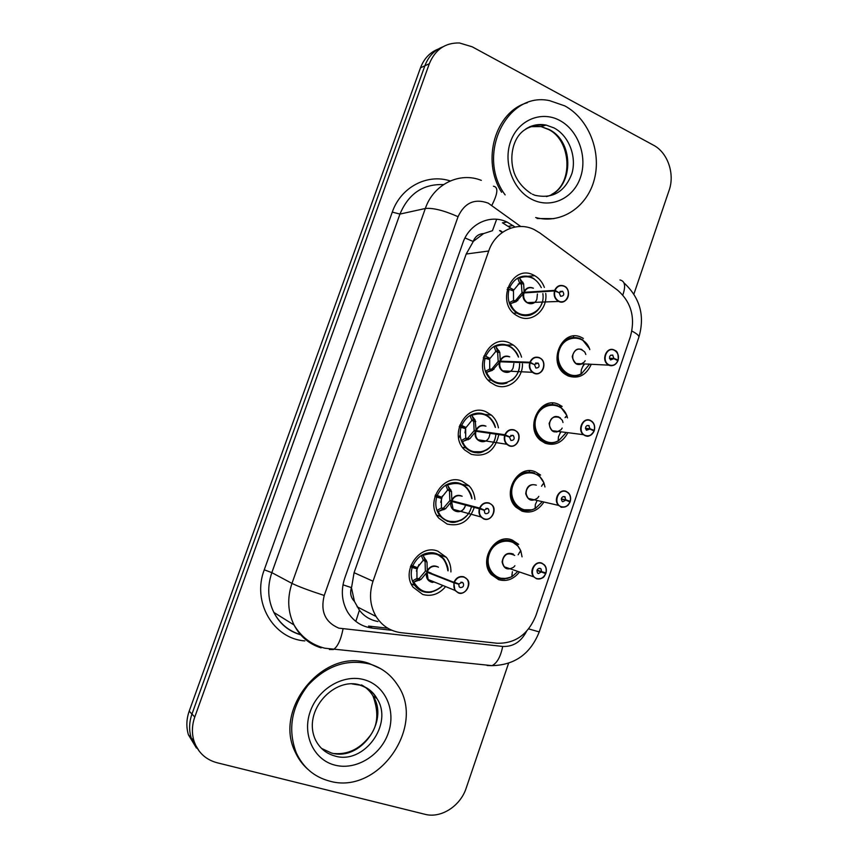 <?xml version="1.0" encoding="UTF-8"?>
<svg xmlns="http://www.w3.org/2000/svg" width="858" height="858" viewBox="0 0 858 858"><rect width="100%" height="100%" fill="white"/><g stroke="black" fill="none" stroke-linecap="round" stroke-linejoin="round"><path stroke-width="1.29" d="M518.886 572.715C513.095 579.515 506.327 581.831 498.584 579.643L491.237 574.538C478.174 560.499 495.163 532.679 512.14 540.004L518.661 544.347L515.25 543.318M543.404 502.82C537.687 510.875 530.566 513.652 522.018 511.143L515.958 507.185C501.19 493.704 517.846 463.738 535.446 471.857L540.604 475.075L537.247 474.42M567.503 433.408C562.044 442.814 554.622 446.106 545.227 443.254L540.658 440.476C524.066 427.777 540.229 395.356 558.547 404.332L562.151 406.424L558.805 406.102M591.151 364.553C586.1 375.354 578.464 379.161 568.243 375.986L565.304 374.345C546.846 362.709 562.322 327.531 581.434 337.409L583.343 338.427M444.905 587.44C438.481 594.401 431.081 596.728 422.715 594.455L413.116 587.215C400.697 571.16 419.669 543.629 437.741 551.115L446.353 557.314C449.538 561.464 451.061 566.344 450.922 571.943M474.26 507.4C469.272 521.353 460.22 526.909 447.125 524.056L438.888 518.221C424.506 502.563 443.254 472.779 462.012 481.134L469.154 485.939C472.533 489.628 474.463 494.133 474.935 499.453M498.67 435.263C494.787 451.072 485.66 457.421 471.31 454.322L464.682 449.967C448.133 434.985 466.484 402.488 486.057 411.797L491.462 415.165C495.12 418.468 497.447 422.694 498.444 427.842M522.468 363.899C522.908 379 507.797 390.991 495.259 385.231L490.519 382.378C471.653 368.414 489.36 332.765 509.866 343.103L513.298 345.055C517.32 348.005 520.077 352.037 521.557 357.164M545.742 293.415C547.951 309.459 532.25 323.348 518.993 316.784L516.366 315.347C495.12 302.82 511.894 263.599 533.472 275.043L534.706 275.686C539.178 278.271 542.395 282.185 544.369 287.409M539.929 233.001L534.33 229.644C517.235 220.946 495.323 230.941 488.717 251.008L373.016 581.209C368.886 593.95 369.905 605.716 376.094 616.516C382.078 625.911 390.422 631.295 401.115 632.689L497.061 643.243C515.25 643.693 528.217 634.427 535.939 615.454L630.383 336.636C635.574 317.514 631.241 301.973 617.395 290.025L539.929 233.001M354.44 601.426L351.448 587.623C349.785 593.071 350.793 597.672 354.44 601.426L359.405 610.21C364.103 616.312 370.27 620.087 377.928 621.524M496.653 219.273L492.46 230.705L483.601 233.591C478.667 233.826 475.193 236.465 473.166 241.484L464.993 237.945M473.166 241.484L483.601 233.591M472.94 242.117L466.205 254.022L354.075 572.694L351.673 586.958M199.281 751.265L191.195 737.901C188.867 730.158 189.125 722.211 191.967 714.049L424.871 65.787C428.399 56.499 434.384 50.193 442.835 46.847C434.384 50.193 428.399 56.499 424.871 65.787L191.967 714.049C189.125 722.211 188.867 730.158 191.195 737.901L199.281 751.265M196.461 748.069L188.428 734.813C186.122 727.134 186.368 719.24 189.2 711.153L420.495 67.803C423.991 58.601 429.933 52.327 438.331 49.013M515.047 227.005L507.067 222.04C490.358 213.91 469.262 223.616 462.87 242.878L344.755 578.11C340.798 590.207 341.709 601.447 347.49 611.84C353.357 621.299 361.658 626.737 372.393 628.142L391.891 630.298M508.569 663.277L466.216 788.041C460.467 806.037 440.98 818.639 424.957 814.296L216.967 762.719C205.545 759.577 197.898 752.348 193.994 741.033C191.656 733.236 191.913 725.225 194.777 717.009L429.311 63.739C435.199 49.56 445.259 42.643 459.47 42.975L472.168 46.793L653.506 145.206C667.728 152.552 675.021 173.917 669.122 190.294L633.901 294.058M387.795 628.217L368.565 626.083L372.393 628.142M503.045 223.144L510.8 228.11M533.365 278.314C528.206 275.461 523.005 275.386 517.771 278.089L519.444 277.981L523.637 283.784L524.152 292.299L521.975 292.449L523.627 292.975M564.06 286.025L564.628 286.325C572.661 290.669 566.795 305.641 558.687 301.458L557.882 301.019C554.643 298.595 553.507 295.227 554.493 290.926L523.927 292.953L516.194 301.662L510.51 303.657L509.212 302.681C510.8 307.325 513.492 310.853 517.267 313.267C521.954 316.034 526.758 316.441 531.703 314.478M533.183 288.213C529.225 286.851 526.233 288.213 524.206 292.299L524.152 292.299M523.927 292.953L521.75 293.093L514.543 301.748L510.982 303.528M554.493 290.926L554.858 291.012C553.882 295.624 555.233 299.024 558.912 301.19C567.138 305.394 572.5 289.779 564.06 286.24C560.113 284.867 557.121 286.24 555.083 290.358L558.74 292.589M559.277 292.557L562.601 291.259C564.607 294.369 563.942 296.042 560.596 296.289L559.202 292.782L554.858 291.012M523.981 292.943C523.026 297.061 524.131 300.279 527.284 302.606L533.419 302.949M555.083 290.358L524.206 292.299L525.289 292.857M507.099 289.414L509.041 289.275L513.492 291.055L513.524 300.525L515.583 300.708M531.992 277.574C522.147 274.131 514.693 277.499 509.609 287.655L513.931 289.886L511.057 290.079M521.975 292.449L521.385 283.977L519.594 283.033L513.931 289.886M509.609 287.655L507.561 287.816M509.041 289.275C506.703 299.345 509.362 307.293 516.999 313.106L519.24 314.328C523.809 316.28 528.324 316.162 532.764 313.996M534.041 278.711L533.15 278.174M523.637 283.784L521.385 283.977M614.21 350.01L615.025 350.461C617.428 351.169 618.468 354.386 618.168 360.113L616.655 360.081M618.168 360.113L618.05 360.049C619.004 355.555 617.728 352.284 614.221 350.236C606.338 346.246 601.083 361.701 609.234 364.918C613.03 366.151 615.894 364.736 617.835 360.682L613.835 358.644L609.555 358.537M613.835 358.644L610.553 359.931C608.762 356.917 609.437 355.298 612.591 355.04L613.91 358.43L618.05 360.049M613.91 358.43L609.491 358.312M581.917 349.517C577.97 348.251 575.053 349.753 573.155 354C572.082 358 573.015 361.175 575.954 363.524L581.306 364.221L575.965 363.524M617.835 360.682L617.942 360.768C615.894 364.972 612.923 366.441 609.008 365.165L575.954 363.524C572.736 360.017 571.803 356.853 573.155 354M617.942 360.768L617.899 360.789C614.103 367.632 609.126 365.465 609.019 365.165L607.99 364.596C600.739 360.135 606.67 346.128 614.167 349.989M589.628 348.82L582.4 339.725C571.986 334.824 564.028 338.159 558.526 349.721C555.855 359.609 558.172 367.481 565.443 373.327C570.752 376.662 576.147 376.812 581.638 373.766L581.005 373.895L581.349 369.734L583.751 364.307M582.561 366.806L584.341 364.328M589.392 364.285L588.727 363.953M580.373 338.61C570.559 335.446 563.277 339.146 558.526 349.721C555.877 359.523 558.129 367.363 565.293 373.23L568.007 374.753C572.286 376.512 576.522 376.362 580.727 374.292M581.359 373.949L589.307 364.489M589.789 349.624L589.521 348.863M583.172 340.251L582.185 339.586M505.137 194.884C475.686 155.352 506.713 90.969 549.688 100.676L564.779 105.877C588.609 118.651 601.64 151.651 594.369 179.279C587.344 206.993 561.164 224.506 535.682 217.524M501.619 192.278C481.102 160.51 495.334 111.465 527.37 102.724M553.968 218.661L537.044 218.522M518.554 357.078C517.567 353.689 515.272 350.493 511.668 347.49C505.995 343.618 500.107 343.275 493.994 346.46L495.667 346.364L499.817 352.37L500.268 361.143L498.155 361.068L500.353 361.808M539.371 357.657L540.744 358.472C547.919 363.374 541.677 377.016 533.955 373.251L532.378 372.308C529.643 369.852 528.753 366.688 529.697 362.827L500.042 361.797L492.331 370.377L486.658 372.286L485.36 371.289L491.698 380.426C496.417 383.912 501.48 384.77 506.917 383.022M509.405 356.831C505.394 355.566 502.37 357.003 500.311 361.143L500.268 361.143M500.042 361.797L497.93 361.722L490.722 370.291L487.119 372.168M529.697 362.827L530.062 362.913C529.075 367.556 530.448 370.924 534.18 372.994C542.524 376.984 547.94 361.218 539.382 357.904C535.371 356.628 532.346 358.076 530.287 362.258L533.794 364.318M534.545 364.35L538.17 363.138C539.875 366.227 539.114 367.868 535.885 368.05L534.47 364.575L530.062 362.913M500.085 361.797C499.184 365.487 500.053 368.522 502.702 370.87L504.236 371.782L510.253 371.235M530.287 362.258L500.321 361.143L501.78 361.851M483.258 357.807L489.704 359.556L489.714 369.026L491.773 369.219M508.397 345.592C498.423 342.396 490.873 345.946 485.735 356.242L490.111 358.365L486.143 358.226M498.155 361.068L497.64 352.348L495.849 351.362L490.111 358.365M485.735 356.242L483.751 356.188M512.215 347.908L511.486 347.351M485.167 357.872C482.936 366.913 485.017 374.356 491.43 380.223L495.538 382.689M499.817 352.37L497.64 352.348M495.441 427.434C494.691 423.873 492.728 420.527 489.553 417.385C483.526 412.43 477.005 411.786 469.991 415.465L471.664 415.39L475.107 419.97L476.158 430.619L474.12 430.33L477.402 431.499M504.654 435.424L505.019 435.532C504.021 440.197 505.416 443.532 509.202 445.506C517.674 449.281 523.144 433.365 514.457 430.266C510.392 429.097 507.325 430.63 505.244 434.867L504.89 434.738C507.035 430.362 510.21 428.775 514.414 429.987L516.537 431.349C522.876 436.658 516.355 449.131 508.987 445.752L506.703 444.262C504.44 441.838 503.764 438.899 504.654 435.424L475.933 431.284L469.83 438.728L462.569 441.559L461.282 440.529L466.109 448.155C470.742 452.316 476.008 453.657 481.896 452.145M485.414 426.094C481.349 424.924 478.281 426.437 476.201 430.63L476.158 430.619M475.933 431.284L473.884 430.984L466.688 439.478L463.041 441.441M505.244 434.867L509.566 436.84L512.741 435.253L513.459 435.725C514.886 438.781 514.039 440.369 510.928 440.508L509.48 437.076L505.019 435.532M475.976 431.284C475.118 434.609 475.782 437.43 477.981 439.746L480.19 441.173L485.51 440.937M504.89 434.738L476.211 430.63L478.432 431.649M509.566 436.84L508.279 436.658M480.201 441.184L477.992 439.757M459.191 426.844L465.669 428.678L465.69 438.159L469.83 438.728M484.588 414.242C474.485 411.293 466.827 415.036 461.636 425.461L466.087 427.477L459.287 426.512M474.12 430.33L473.67 421.342L471.889 420.334L466.087 427.477M460.156 434.942L458.644 438.181M461.636 425.461L459.727 425.193M461.068 427.102C458.966 435.221 460.553 442.149 465.84 447.908L471.61 451.683L483.086 451.769M490.004 417.792L489.425 417.256M475.107 419.97L473.541 419.766L473.67 421.342L475.782 421.6M471.964 498.702C471.761 495.495 470.109 491.913 467.009 487.945C460.757 481.896 453.678 480.952 445.774 485.124L447.447 485.07L451.522 491.484L451.823 500.761L449.849 500.246L456.906 502.82L451.876 500.782M479.354 508.751L479.719 508.858C478.721 513.567 480.137 516.848 483.987 518.736C492.578 522.286 498.101 506.209 489.285 503.335C485.167 502.273 482.057 503.893 479.954 508.183L479.601 508.054C481.767 503.614 484.995 501.941 489.253 503.045L491.999 504.933C497.533 510.531 490.84 521.986 483.773 518.961L480.888 516.934C479.032 514.596 478.528 511.872 479.354 508.751L451.587 501.426L445.516 508.773L438.266 511.486L436.979 510.424L440.508 516.527C449.013 524.302 457.689 524.099 466.538 515.894M451.587 501.426L449.613 500.911L442.428 509.32L438.728 511.379M479.954 508.183L484.341 510.049L487.559 508.376L488.481 509.03C489.65 512.022 488.738 513.577 485.725 513.685L484.781 513.03L484.255 510.285L479.719 508.858M455.963 511.25L453.131 509.287L455.92 511.229L460.317 511.271M461.196 495.999C457.067 494.937 453.957 496.525 451.866 500.772L479.601 508.054M484.341 510.049L456.896 502.82M451.63 501.447L453.121 509.287L480.888 516.934L483.805 518.961C491.28 522.104 497.501 509.523 491.999 504.933M434.92 496.514L441.366 498.444L441.441 507.936L445.516 508.773M449.849 500.246L449.474 490.99L447.694 489.95L441.827 497.243L435.478 494.862M438.481 496.374L438.256 497.468M441.806 497.243L435.231 495.527M436.743 496.996C434.77 504.289 435.939 510.703 440.251 516.248L447.458 521.332L457.571 521.643M460.564 483.537C450.311 480.834 442.567 484.77 437.323 495.334M450.858 489.789L449.335 489.425L449.474 490.99L451.522 491.484M448.058 570.86C448.423 568.157 447.072 564.242 444.015 559.094C437.666 552.005 430.105 550.782 421.321 555.448L422.994 555.405L427.027 562.022L427.252 571.567L425.354 570.827L431.209 573.133M453.818 582.796L454.182 582.914C453.163 587.655 454.611 590.905 458.515 592.685C467.245 596.01 472.822 579.772 463.878 577.134C459.695 576.179 456.542 577.884 454.408 582.239L454.054 582.099C456.252 577.595 459.513 575.836 463.846 576.823L467.117 579.225C471.921 585.006 465.122 595.591 458.311 592.899L454.901 590.368L453.818 582.796L427.016 572.243L420.967 579.482L413.728 582.067L412.441 580.984L414.897 585.617C419.026 590.862 424.356 593.071 430.888 592.245M437.14 566.73L436.743 566.58C432.561 565.615 429.408 567.288 427.295 571.589L427.252 571.567M427.016 572.243L432.303 573.809L427.07 572.265L428.121 579.504L431.413 581.949L434.727 582.185L428.131 579.515L454.901 590.368L458.354 592.91C464.671 595.988 472.361 584.116 467.117 579.225M454.408 582.239L458.858 583.987L462.119 582.228L463.223 583.043C464.167 585.971 463.181 587.494 460.274 587.591L459.159 586.754L458.783 584.223L454.182 582.914M458.783 584.223L432.293 573.809M454.054 582.099L458.858 583.987M416.913 568.897L416.967 578.389L419.026 578.667L425.118 571.492M417.31 567.664L411.003 565.186L417.31 567.664L423.273 560.22L421.321 555.448M425.354 570.827L425.053 561.304L423.273 560.22M410.564 566.387L416.891 568.886L410.414 566.848M414.36 566.505L413.856 567.696M412.183 567.546C410.36 574.12 411.186 580.04 414.671 585.317L423.069 591.645L431.574 592.127M444.283 559.448L436.304 553.485C425.911 551.04 418.071 555.169 412.762 565.872M420.967 579.482L419.026 578.689L414.189 581.971M427.027 562.022L425.053 561.304M590.315 420.366L591.795 421.257C594.337 423.337 595.184 426.383 594.347 430.394L592.267 430.148M594.347 430.394L594.219 430.33C595.184 425.815 593.886 422.576 590.325 420.624C582.325 416.838 577.016 432.432 585.295 435.446C589.135 436.572 592.041 435.081 594.004 430.973L589.95 429.043L585.488 428.507M589.95 429.043L586.411 430.255C584.866 427.273 585.617 425.675 588.685 425.471L590.025 428.818L594.219 430.33M590.025 428.818L585.467 428.281M558.869 416.956C554.869 415.798 551.909 417.363 549.999 421.664C548.97 425.311 549.721 428.314 552.241 430.684L556.874 432.035L552.241 430.684C549.506 427.263 548.755 424.26 549.999 421.664C551.265 417.235 554.708 415.958 560.328 417.825M594.004 430.973L594.079 431.059C592.052 435.306 589.049 436.84 585.07 435.682L583.408 434.674C576.876 429.783 583.086 416.859 590.272 420.345M566.881 415.508L561.111 407.636C550.182 401.447 541.602 404.622 535.381 417.138C532.829 426.147 534.663 433.59 540.883 439.457C546.578 443.747 552.563 444.133 558.837 440.626L558.161 440.83L558.429 436.872L560.714 431.767M565.057 417.621L566.795 415.551L567.084 416.43L565.175 417.481M559.899 433.462L560.649 432.518M557.496 405.48C547.554 402.552 540.186 406.435 535.381 417.138C532.839 426.083 534.631 433.483 540.765 439.36L545.023 441.945C548.905 443.447 552.799 443.382 556.724 441.741M558.569 440.798L565.669 433.172M567.513 417.889L567.02 416.162M561.904 408.29L560.907 407.464M570.248 501.329L570.162 501.286C571.138 496.739 569.809 493.543 566.205 491.677C558.086 488.105 552.724 503.85 561.121 506.638C565.025 507.668 567.964 506.102 569.948 501.941L570.023 502.005C567.975 506.306 564.929 507.925 560.896 506.864L558.655 505.416C552.82 500.203 559.234 488.245 566.151 491.387L568.264 492.739C570.452 495.045 571.117 497.908 570.259 501.319L566.902 500.589M569.948 501.941L565.83 500.117L562.784 501.737L562.054 501.265C560.746 498.316 561.572 496.75 564.543 496.578L565.905 499.892L570.162 501.286M565.905 499.892L561.314 498.873M535.606 485.017C531.563 483.955 528.56 485.607 526.63 489.95C525.654 493.286 526.233 496.106 528.367 498.444L532.089 500.203M565.83 500.117L561.293 499.109M532.099 500.203L528.378 498.444C526.072 495.152 525.493 492.32 526.63 489.95M541.505 486.25L543.94 482.807L539.467 476.201C528.153 468.725 519.004 471.718 512.022 485.178C509.609 493.393 511.025 500.386 516.28 506.166C522.243 511.432 528.753 512.065 535.821 508.086L535.124 508.376L535.306 504.633L537.162 500.461M535.124 508.376L535.124 508.365C522.232 515.851 507.346 500.686 512.902 485.435C517.9 469.969 538.438 468.447 543.822 482.861M543.768 482.904L544.144 483.676L542.406 484.663M534.416 472.962C524.345 470.27 516.881 474.345 512.022 485.178C509.62 493.329 511.003 500.289 516.184 506.081L521.825 509.759L532.292 509.824M535.564 508.268L541.591 502.402M544.959 486.969L544.069 483.408M540.261 476.984L539.264 475.997M545.656 573.584L545.742 573.637C543.672 577.992 540.583 579.697 536.497 578.742L533.74 576.833C528.571 571.407 535.124 560.285 541.806 563.116L544.433 564.907C546.278 567.149 546.793 569.841 545.967 572.951L545.881 572.93C546.857 568.35 545.506 565.186 541.848 563.416C533.612 560.06 528.206 575.954 536.722 578.528C540.669 579.45 543.65 577.799 545.656 573.584L536.969 570.388M541.484 571.868L538.395 573.573L537.494 572.951C536.4 570.055 537.29 568.522 540.165 568.361L541.055 568.972L541.559 571.643L545.881 572.93M541.559 571.643L537.044 570.152M512.14 553.71C508.033 552.745 504.997 554.472 503.045 558.88C502.123 561.915 502.563 564.575 504.354 566.838L507.024 568.672M545.774 573.637C544.219 575.654 544.916 579.032 536.54 578.742L533.74 576.833L504.354 566.838C502.445 563.706 502.016 561.057 503.045 558.88C504.794 553.7 508.676 552.552 514.682 555.426M511.915 574.452L512.591 576.168L511.84 576.265L512.387 571.696M518.146 554.794L520.474 550.975L520.999 551.533L519.38 552.477M520.774 550.707L517.438 545.377C509.459 535.682 492.61 540.465 488.459 553.839C486.175 561.336 487.237 567.899 491.634 573.509C495.173 577.466 499.538 579.279 504.697 578.946M518.211 546.289L511.121 541.055C500.911 538.62 493.361 542.878 488.459 553.839C486.186 561.293 487.215 567.814 491.559 573.423L498.412 578.195L507.421 578.496M512.344 576.34L517.117 572.114M522.05 556.853L520.913 551.254M329.386 781.048C314.21 776.951 303.174 767.556 296.289 752.852C287.516 729.493 291.388 707.003 307.904 685.392C326.308 665.679 347.05 658.601 370.141 664.146C381.756 667.76 390.873 674.667 397.49 684.877C426.608 725.771 378.432 795.58 329.386 781.048M307.893 769.326C302.456 764.521 298.198 758.687 295.12 751.812C273.091 707.882 324.946 647.254 368.811 663.341L380.759 668.736M355.834 621.406L359.405 610.21M351.448 587.623L342.986 584.824M466.205 254.022L488.717 251.008M354.075 572.694L373.016 581.209M573.509 337.323L573.627 336.068M529.171 471.932L529.579 470.752M540.111 439.993L540.433 439.071M552.327 404.322L552.756 403.078M563.191 372.608L563.481 371.761M189.2 711.153L194.777 717.009M420.495 67.803L429.311 63.739M520.72 226.491L488.245 203.153C474.656 198.209 464.586 202.724 458.054 216.699L324.238 595.473C320.27 611.357 325.128 622.254 338.835 628.153L502.702 646.449C513.148 646.878 521.085 641.838 526.533 631.338M321.106 647.876C309.105 644.111 300.075 636.486 294.026 624.978C287.741 611.893 287.055 598.037 291.967 583.397L425.332 208.494C433.505 184.256 459.566 171.536 481.327 180.373M304.837 640.915C273.316 638.717 251.791 602.016 264.253 569.819L392.278 212.119L399.957 214.071L425.332 208.494C433.054 207.733 443.961 210.467 458.054 216.699M329.386 649.517L333.419 649.527C337.666 646.728 340.862 639.886 343.018 629.021M392.278 212.119C400.772 187.173 427.177 173.348 450.214 180.941M443.5 184.599C423.091 183.827 408.58 193.651 399.957 214.071L271.836 572.64C267.117 586.625 267.793 599.881 273.863 612.419C279.687 623.455 288.395 630.802 299.957 634.459M300.504 634.62L301.458 634.877M324.238 595.473C309.245 590.594 298.487 586.572 291.967 583.397L271.836 572.64L264.253 569.819M487.162 665.529L492.063 665.647C497.082 663.105 500.622 656.702 502.702 646.449M528.635 628.893L539.232 631.906L638.899 337.119C645.044 315.883 640.047 297.78 623.927 282.829M631.874 331.027C636.818 333.655 639.156 335.692 638.899 337.119M622.811 295.023C625.911 286.057 624.956 281.038 619.948 279.965M491.838 205.33C497.919 193.415 498.455 187.044 493.447 186.229M502.606 232.25L500.439 230.673M508.333 226.319L513.03 225.536M524.109 291.441C526.458 287.644 529.558 286.561 533.397 288.202M537.408 293.951L536.883 299.195M536.883 299.206C533.708 307.915 521.096 302.885 523.316 293.715M554.729 290.251C556.831 285.993 559.92 284.566 564.006 285.993M519.444 277.981C528.936 274.699 536.229 277.917 541.301 287.634M542.857 293.597C546.16 314.564 517.567 323.756 510.51 303.657M509.212 302.681L513.524 300.525M519.594 283.033L517.771 278.089M517.792 300.6L515.572 300.718M516.194 301.662L514.543 301.748L513.449 300.568M522.93 282.261L521.256 282.4L521.396 283.966M519.744 278.303L521.256 282.4L519.573 282.947M585.145 360.714L584.598 361.647M584.502 361.786C578.271 366.656 574.174 364.918 572.222 356.585C574.71 348.38 578.914 346.868 584.824 352.07M584.888 352.177L585.821 354.483M615.025 350.461C618.028 352.767 619.068 355.984 618.135 360.081M581.005 373.895C568.425 380.738 553.957 364.875 559.416 349.903C564.328 334.717 584.341 334.191 589.553 348.841M581.113 372.318L581.638 373.766M525.686 129.043C532.003 125 538.813 123.67 546.106 125.075L554 127.917C568.768 135.639 576.844 156.274 571.986 173.284C565.09 191.774 552.766 199.11 535.017 195.292L532.453 194.23M532.132 199.496C513.223 190.358 502.863 163.052 510.564 141.656C517.975 120.12 541.259 110.36 559.695 120.431C578.26 130.191 587.741 156.799 580.405 177.574C573.337 198.488 550.943 208.955 532.132 199.496M529.847 126.662L541.033 126.587L548.884 129.408C575.375 141.849 573.541 189.918 546.449 196.589M500.235 360.253C502.649 356.349 505.823 355.212 509.749 356.842M513.856 363.588L513.116 367.868M513.105 367.889C509.759 376.49 497.222 371.664 499.431 362.548M529.933 362.14C532.057 357.818 535.188 356.317 539.339 357.636M495.667 346.364C506.038 342.76 513.631 346.321 518.447 357.078M519.551 363.792C520.57 383.73 493.361 391.023 486.658 372.286M487.676 358.279L487.848 358.869M485.36 371.289L489.714 369.026M495.849 351.362L493.994 346.46M493.929 369.337L491.773 369.24M492.331 370.377L490.722 370.291L489.639 369.058M499.131 350.793L497.511 350.761L497.651 352.327M495.967 346.707L497.511 350.761L495.827 351.276M476.126 429.719C478.657 425.654 481.939 424.474 485.971 426.169M489.939 433.987L489.06 437.301C485.446 445.699 473.133 441.023 475.321 432.035M471.664 415.39C483.065 411.432 490.937 415.444 495.313 427.423M495.763 434.834C494.498 453.464 468.929 458.891 462.569 441.559M465.454 427.381L465.519 428.625M465.519 429.204L464.972 432.915M461.282 440.529L465.69 438.159M471.889 420.334L469.991 415.465M468.243 439.725L466.688 439.478L465.615 438.202M471.975 415.744L473.541 419.766L471.857 420.248M451.801 499.828C454.504 495.538 457.957 494.347 462.151 496.246M465.604 505.115L464.65 507.604C460.639 515.551 448.841 510.907 450.986 502.177M447.447 485.07C460.027 480.759 468.157 485.285 471.836 498.67M471.396 506.638C468.007 523.734 444.272 527.423 438.266 511.486M436.272 495.795L436.079 496.825M442.406 495.924L440.722 502.327M436.979 510.424L441.441 507.936M447.694 489.95L445.774 485.124M443.929 509.738L441.366 507.99M447.747 485.435L449.335 489.425L447.661 489.864M427.241 570.613C430.287 565.926 434.019 564.8 438.427 567.213M432.539 582.41C427.917 581.349 425.879 578.206 426.415 572.972M422.994 555.405C436.936 550.739 445.238 555.866 447.919 570.806M441.924 586.229C430.619 595.12 421.224 593.736 413.728 582.067M412.237 565.669L411.733 566.859M418.951 564.564L416.409 571.074M412.441 580.984L416.967 578.389M419.38 580.416L416.881 578.431M426.372 560.285L424.914 559.738L425.064 561.282M423.294 555.78L424.914 559.738L423.241 560.145M562.172 428.056L561.336 429.386M561.229 429.536C554.493 434.116 550.461 432.078 549.131 423.423C552.498 415.326 556.906 414.307 562.344 420.366M562.408 420.506L562.998 422.511M591.795 421.257C594.369 423.584 595.205 426.619 594.315 430.362M558.161 440.83C545.441 447.983 530.759 432.464 536.261 417.353C541.216 402.037 561.497 401.008 566.795 415.551M558.268 439.103L558.837 440.626M538.792 496.364L537.751 497.844M537.634 497.994C531.928 501.984 527.96 500.568 525.74 493.715C526.501 486.293 530.029 483.451 536.325 485.167M535.199 506.477L535.821 508.086M514.897 565.733L513.803 567.031M513.663 567.159C507.636 570.667 503.785 568.929 502.112 561.936C503.421 554.59 507.164 551.973 513.341 554.086M504.354 566.827C502.563 564.564 502.123 561.915 503.045 558.88M511.861 576.522C498.82 584.33 483.708 569.54 489.317 554.129C494.369 538.534 515.175 536.497 520.645 550.782M334.888 756.005C326.115 753.56 319.637 748.165 315.444 739.821C301.877 710.349 335.124 675.997 360.714 685.252C367.975 687.719 373.38 692.138 376.93 698.519C393.811 723.744 364.06 765.057 334.888 756.005M352.059 683.912L359.62 685.102M334.931 765.132C313.792 759.941 301.93 734.652 310.253 711.507C318.254 688.277 344.047 673.584 364.671 679.847C385.414 685.767 396.246 710.521 388.331 732.936C380.727 755.437 355.963 770.677 334.931 765.132M361.486 684.877C366.28 687.483 370.098 691.151 372.962 695.892C389.746 720.945 360.167 761.936 331.177 752.906L321.546 748.423M360.317 685.317C367.449 687.655 372.994 692.063 376.93 698.519L372.962 695.892C379.268 713.137 377.799 727.048 368.565 737.633C359.019 749.302 347.587 754.611 334.266 753.549M446.353 557.314L438.888 554.643M469.154 485.939L462.408 484.373M491.462 415.165L484.974 414.403M513.298 345.055L506.788 344.991M506.746 344.991L505.03 344.97M500.311 344.927L497.683 344.905M534.706 275.686L527.885 276.297M527.842 276.297L520.248 276.984M357.089 606.778L376.094 616.516M188.428 734.813L193.994 741.033M502.402 222.844L507.067 222.04M300.697 634.823C288.578 631.263 279.633 623.787 273.863 612.419L294.026 624.978C301.212 637.011 311.465 644.766 324.774 648.208L492.063 665.647C514.789 665.079 530.512 653.839 539.232 631.906M502.241 232.507L499.56 230.555M533.397 302.96L527.284 302.606L558.697 301.458C570.098 304.311 570.827 288.771 564.628 286.325M562.601 291.259L560.102 291.42M542.202 302.306C540.797 306.799 538.32 310.306 534.77 312.816C531.445 314.436 528.625 317.932 517.267 313.267M521.321 283.751L518.2 283.998M516.999 313.106L513.663 313.224M581.316 364.221C578.56 364.757 576.812 364.553 576.072 363.599M612.891 355.212L610.703 355.169M565.443 373.327C568.972 376.34 574.174 376.608 581.059 374.12M565.293 373.23L563.792 373.155M551.801 194.316C573.938 182.915 570.924 139.951 548.487 129.483L541.033 126.587L546.106 125.075C528.442 124.11 517.503 131.478 513.288 147.168C511.089 155.759 511.4 164.339 514.199 172.898C517.288 181.285 522.983 188.202 531.263 193.629M508.644 371.997L502.702 370.87L532.378 372.308L533.976 373.251C544.036 376.276 546.771 361.829 540.744 358.472M538.17 363.138L535.574 363.041M519.658 363.803C519.53 370.259 517.192 375.568 512.655 379.729L504.129 383.698C501.726 384.491 497.586 383.408 491.698 380.426M497.297 351.651L495.463 351.619M491.43 380.223L488.073 380.008M483.022 441.623L478.185 439.94M477.981 439.746L506.703 444.262L509.019 445.752C517.599 448.927 522.393 435.424 516.537 431.349M513.459 435.725L510.875 435.349M495.87 434.856C494.98 441.248 492.02 446.235 486.99 449.817C481.252 451.919 479.3 456.295 466.109 448.155M464.8 428.389L464.757 427.284M465.84 447.908L462.451 447.329M465.551 505.094C464.275 508.794 462.376 510.896 459.834 511.411M459.791 511.422L453.335 509.513M488.481 509.03L486.003 508.376M471.514 506.67C469.83 512.859 466.302 517.417 460.928 520.345C455.019 521.793 452.616 525.74 440.508 516.527M441.344 498.444L441.58 497.179M440.251 516.248L436.829 515.25M431.66 582.046L428.335 579.783M463.223 583.043L460.939 582.153M442.052 586.282C431.853 594.562 422.801 594.337 414.897 585.617M416.849 568.875L417.61 567.02M414.671 585.317L411.218 583.858M556.928 432.046L552.337 430.759M552.241 430.684L583.408 434.674L585.092 435.682C586.132 435.574 588.717 438.813 594.122 431.048M589.199 425.783L586.979 425.525M540.883 439.457C546.117 443.511 551.898 444.026 558.215 441.023M540.765 439.36L539.253 439.146M537.387 436.84L537.891 436.239M532.239 500.235L528.453 498.519M568.264 492.739C570.431 494.819 571.106 497.683 570.291 501.34M528.367 498.444L558.655 505.416L560.928 506.864C560.21 507.968 567.374 506.746 568.328 504.836L570.066 502.005M565.261 497.039L563.073 496.567M516.28 506.166C521.707 511.143 528.013 511.936 535.178 508.537M516.184 506.081L514.65 505.705M507.55 568.843L504.418 566.902M544.433 564.907C546.267 566.945 546.782 569.626 546.01 572.962M541.055 568.972L538.996 568.296M491.634 573.509C495.559 579.075 502.327 580.126 511.915 576.673M491.559 573.423L489.993 572.865M296.289 752.852L295.12 751.812"/></g></svg>
